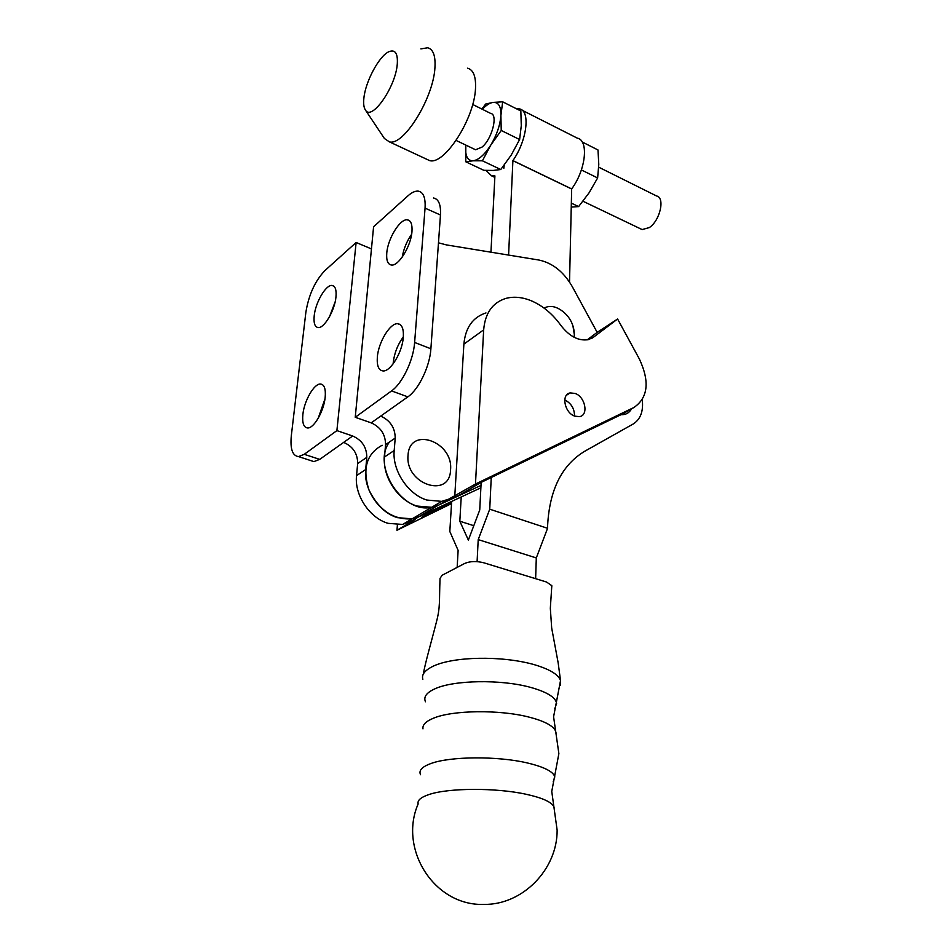 <?xml version="1.0" encoding="UTF-8"?>
<svg xmlns="http://www.w3.org/2000/svg" width="952" height="952" viewBox="0 0 952 952"><rect width="100%" height="100%" fill="white"/><g stroke="black" fill="none" stroke-linecap="round" stroke-linejoin="round"><path stroke-width="1.43" d="M425.484 701.779C423.283 696.864 426.603 692.461 435.445 688.582C454.294 680.073 500.764 679.276 529.764 687.166C546.365 691.688 555.325 697.043 556.634 703.231L554.766 708.835M420.546 774.714C418.559 770.537 421.962 766.824 430.768 763.575C449.975 756.293 497.575 755.888 527.313 762.945C543.997 766.907 553.172 771.537 554.814 776.82L553.207 781.747M551.779 586.718L551.815 585.67L546.531 582.029L483.961 562.834C476.619 560.978 470.228 561.156 464.814 563.394L442.18 575.222L440.038 578.328C439.122 601.7 440.407 606.9 436.385 622.144C431.482 641.469 424.723 664.651 423.402 673.957M433.695 665.96C424.961 670.113 421.355 674.54 422.855 679.264C421.355 674.54 424.961 670.113 433.695 665.96C454.175 656.547 500.538 655.559 532.703 664.21C549.102 668.875 558.384 674.337 560.526 680.597L560.335 685.357M422.974 728.851C422.355 724.853 425.901 721.283 433.6 718.153C452.593 710.121 499.502 709.478 528.8 717.046C543.64 720.842 552.493 725.341 555.325 730.541L555.98 732.647M551.815 585.67L550.327 608.268L551.684 628.046L558.158 662.818L560.526 680.597L553.588 716.761L558.872 753.615L551.755 791.445L557.134 830.12C557.455 869.152 522.791 904.995 484.032 904.4C434.314 906.268 398.4 849.065 418.142 803.952C417.202 800.418 420.772 797.3 428.828 794.587C448.178 787.828 496.254 787.601 526.289 794.301C541.855 797.74 550.982 801.751 553.671 806.332L554.231 808.165M620.942 414.727C625.726 414.893 629.26 412.93 631.557 408.836M481.153 482.39L479.737 509.986L468.36 540.07L459.816 521.208L461.22 496.968M451.653 501.43L449.82 531.502L458.126 550.411L457.15 567.404M583.731 451.843L601.926 441.585M583.933 451.712L602.533 441.264M473.787 525.694L459.816 521.208M491.244 477.499L489.733 509.189L547.567 528.289L536.297 557.943L478.213 539.606L477.095 561.62M489.733 509.189L478.213 539.606M547.567 528.289L547.65 525.064C549.637 489.257 562.192 464.54 585.349 450.891L633.151 424.021C640.506 419.356 643.54 411.276 642.267 399.769M584.516 451.379L633.151 424.021M536.297 557.943L535.631 578.685M382.157 445.262C366.603 453.735 362.212 468.634 368.959 489.971C379.098 510.427 393.497 520.042 412.145 518.84L418.737 516.781L480.867 487.793M389.487 441.978C371.423 465.837 402.648 514.116 431.672 507.297L438.301 505.25L480.998 485.401M503.739 165.755L503.822 168.349L504.239 165.089M485.984 170.42L491.625 175.87L494.909 175.906L490.946 252.197M516.484 108.79L519.506 108.921C530.657 110.587 526.98 140.789 512.902 160.59L508.594 255.076M622.346 430.09L623.191 429.614M569.534 282.042L571.664 188.924C585.885 169.873 588.979 140.182 577.281 138.135L522.16 110.265M325.179 397.281C325.87 388.928 324.323 384.501 320.526 384.025C314.184 383.394 304.224 400.697 302.879 414.429C302.093 422.974 303.664 427.484 307.591 427.972C313.851 428.578 323.954 411.074 325.179 397.281M318.17 418.356L324.965 398.9M335.961 296.988C336.58 289.825 335.282 285.981 332.058 285.457C325.953 284.493 315.469 302.415 314.208 315.767C313.505 323.097 314.826 327.036 318.158 327.559C324.18 328.511 334.795 310.411 335.961 296.988M329.535 316.671L335.104 302.01M403.315 337.175C403.791 328.797 401.946 324.311 397.757 323.728C390.177 322.752 378.384 342.232 377.337 357.155C376.754 365.77 378.646 370.364 383.002 370.935C390.463 371.863 402.422 352.157 403.315 337.175M393.117 363.902L393.176 363.117C394.271 353.382 397.662 344.624 403.35 336.841M411.978 231.395C412.406 224.327 410.883 220.471 407.397 219.841C400.161 218.448 387.726 238.69 386.762 253.161C386.238 260.443 387.785 264.394 391.415 265.025C398.519 266.393 411.145 245.937 411.978 231.395M402.244 257.088C403.672 248.781 406.802 241.189 411.621 234.299M575.163 393.45L570.212 392.914C560.93 394.199 564.465 412.763 574.722 416.131L579.459 416.655C588.871 415.405 585.385 396.913 575.163 393.45M544.08 308.103C550.125 304.914 556.777 306.354 564.036 312.411C570.569 318.242 574.008 325.572 574.365 334.378L574.115 337.282M572.925 325.81L574.365 334.807M475.476 484.032L633.961 407.456C648.074 397.722 649.883 381.573 639.375 359.011L617.598 319.015L593.37 337.294L588.372 339.638C578.602 341.221 569.415 336.449 560.811 325.334C552.695 314.053 543.009 305.937 531.751 300.975C522.481 297.095 513.806 296.25 505.69 298.452C492.446 302.712 485.103 313.184 483.664 329.868L475.476 484.032L448.725 499.157L441.704 501.371L426.889 500.05C407.968 494.385 392.105 470.395 394.199 450.51L395.211 438.087C395.092 427.805 390.26 420.487 380.717 416.107L407.837 396.865L391.546 390.915C402.256 383.573 413.501 360.07 414.62 342.458L430.887 348.777C429.876 366.306 418.642 389.63 407.837 396.865M483.664 329.868L463.886 344.136C465.409 327.655 472.775 317.242 485.972 312.934M433.469 197.98C438.658 199.004 440.99 204.668 440.467 214.997L425.056 208.131C425.639 197.766 423.378 192.102 418.273 191.138C415.262 190.828 411.847 192.375 408.027 195.779L373.589 226.766L355.239 417.285L371.197 422.855C380.681 427.174 385.477 434.433 385.56 444.632L384.513 456.96C382.383 476.702 398.091 500.466 416.916 506.036L431.672 507.297L438.67 505.084L460.506 494.481L480.915 482.497L623.298 413.596L633.961 407.456M450.558 469.741C453.485 441.514 409.515 425.841 408.039 455.234C404.886 484.437 450.046 499.169 450.558 469.741M371.458 248.912L356.131 242.486L336.889 430.613L352.668 435.992C362.046 440.181 366.758 447.309 366.794 457.365L365.687 469.514C363.462 488.995 378.896 512.307 397.531 517.674L412.145 518.84L419.106 516.615M310.471 460.494L313.898 461.613L319.705 459.376L343.66 442.382C352.99 446.512 357.654 453.568 357.666 463.553L356.536 475.631C354.263 494.969 369.566 518.055 388.095 523.338L402.648 524.445L415.56 519.316L396.984 530.252L451.522 503.596M336.889 430.613L304.247 454.318L298.523 456.591C292.454 455.865 290.062 448.892 291.324 435.671L305.866 312.315C308.734 294.787 315.1 280.864 324.953 270.535L356.131 242.486M437.182 508.178L421.843 517.186L451.581 502.68M397.4 524.861L396.984 530.252M463.886 344.136L454.77 496.23M587.17 339.876L597.166 332.367L572.247 286.564C563.679 271.82 552.6 262.978 539.01 260.051L446.524 244.926L438.479 242.82M355.239 417.285L391.546 390.915M617.598 319.015L597.166 332.367M574.496 416.048C574.52 408.67 571.26 403.291 564.726 399.899M425.056 208.131L414.62 342.458M440.467 214.997L430.887 348.777M598.713 167.183L656.571 195.981C665.305 197.564 660.033 220.662 649.3 227.587L642.136 229.575L640.446 228.766M474.144 149.083L475.595 149.773L482.105 147.048C492.125 138.861 498.336 114.264 490.661 113.419L472.668 104.458M397.293 63.843C395.782 87.12 371.387 121.713 365.354 109.908C363.819 107.552 363.331 103.732 363.854 98.472C365.27 81.931 379.086 55.93 388.904 51.706C395.128 49.206 397.924 53.252 397.293 63.843M420.879 48.897L427.698 47.767C433.243 49.254 435.659 55.918 434.933 67.747C433.386 98.413 403.362 146.37 389.356 141.848L384.406 138.492L365.354 109.908M467.575 68.187C473.382 69.817 476.036 76.505 475.512 88.25C474.536 118.655 444.275 165.446 429.578 160.579L426.02 158.924M571.224 207.072L578.626 206.596L589.062 192.828L597.63 177.953L581.386 169.956M571.319 203.121L578.626 206.596M582.196 141.979L597.987 149.964L598.784 164.375L597.63 177.953M465.802 145.085L465.79 161.792L483.878 170.325L493.267 170.432L500.752 169.527L511.188 155.116L519.613 139.528L501.24 130.472L490.708 145.204C484.449 154.914 478.523 160.114 472.954 160.805L482.414 160.805L500.752 169.527M465.79 161.792L472.954 160.805C467.694 160.71 465.254 156.164 465.647 147.155L465.825 145.097M482.414 160.805L490.708 145.204C496.777 135.053 500.169 125.164 500.895 115.537L501.24 130.472M502.68 101.816L493.029 102.411C498.491 102.031 501.109 106.41 500.895 115.537L502.68 101.816L520.839 110.991L521.279 125.7L519.613 139.528M482.343 109.278C486.198 105.196 489.756 102.911 493.029 102.411L485.651 104.042L481.843 109.028M418.737 516.781L438.301 505.25M571.64 188.996L512.878 160.662M571.664 188.924L512.902 160.59M384.513 456.96L394.199 450.51M419.07 516.627L409.586 522.22M319.705 459.376L304.247 454.318M352.668 435.992L343.66 442.382M366.794 457.365L357.666 463.553M365.687 469.514L356.536 475.631M371.197 422.855L380.717 416.107M385.56 444.632L395.211 438.087M438.67 505.084L448.725 499.157M593.37 337.294L591.835 338.293M402.648 524.445L441.704 501.371M494.838 177.393L491.625 175.87M322.668 384.798L320.526 384.025M333.866 286.183L332.058 285.457M400.399 324.763L397.757 323.728M409.562 220.793L407.397 219.841M566.488 395.211L570.212 392.914M313.898 461.613L298.523 456.591M642.136 229.575L582.981 201.241M475.595 149.773L456.139 140.456M389.356 141.848L429.578 160.579"/></g></svg>

